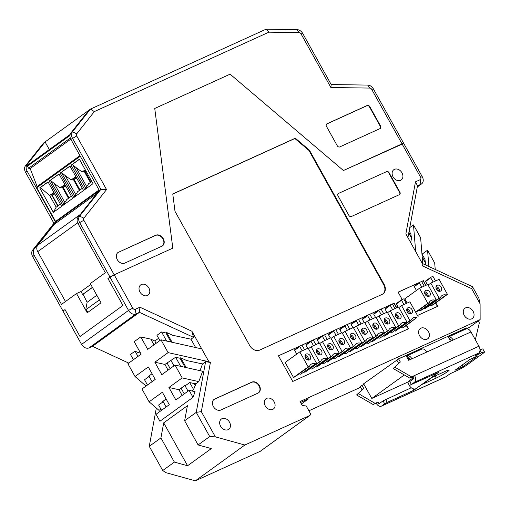 <?xml version="1.0" encoding="UTF-8"?>
<svg xmlns="http://www.w3.org/2000/svg" width="510" height="510" viewBox="0 0 510 510"><rect width="100%" height="100%" fill="white"/><g stroke="black" fill="none" stroke-linecap="round" stroke-linejoin="round"><path stroke-width="0.76" d="M408.765 233.038L411.538 238.017M422.229 257.225L425.614 263.307M195.904 384.208L194.814 383.093M186.169 367.563L180.731 357.797M172.087 342.274L166.649 332.507M195.081 383.577L194.393 384.075M76.404 178.264L74.058 179.335L76.156 177.818M79.987 189.981L74.058 179.335M99.055 189.962L55.558 221.416L58.197 220.218M55.558 221.416L36.79 187.699A0.842 0.644 -125.9 0 1 36.975 186.692L79.942 155.62L36.892 186.743M70.131 134.506L27.699 165.189A0.842 0.644 54.1 0 0 27.495 166.164L28.566 168.243L30.166 168.536L37.16 186.545M56.176 207.194L49.648 195.47L40.341 187.597L39.735 187.878L53.352 212.338L56.176 207.194L60.174 204.306M68.48 198.294L62.118 186.858L60.199 187.839L54.258 183.504L64.84 202.521L66.727 199.569L71.126 196.388M79.439 190.377L73.07 178.933L73.376 178.8L79.713 190.179M85.246 169.728L82.104 171.998L76.168 167.662L86.745 186.673L88.632 183.727L91.775 181.452M90.391 182.452L84.023 171.016L84.328 170.875L90.665 182.255M82.104 171.998L84.023 171.016M58.981 173.961L49.189 181.044L62.806 205.505L72.592 198.422L58.981 173.961L72.592 198.422M58.803 174.241L49.189 181.044M53.646 192.576L49.648 195.47L53.837 192.927M73.07 178.933L71.151 179.915L65.21 175.587L75.792 194.597L77.679 191.645L82.078 188.464M69.934 166.043L60.148 173.119L73.759 197.58L83.551 190.504L69.934 166.043L83.551 190.504M69.755 166.324L60.148 173.119M53.352 212.338L61.64 206.346L48.023 181.885L39.735 187.878M79.388 159.203L71.1 165.195L84.717 189.656L93.005 183.664L79.388 159.203M47.851 182.166L40.341 187.597M28.566 168.243L70.316 138.051M61.328 172.418L74.874 196.216L75.792 194.597M65.21 175.587L61.857 172.826M71.151 179.915L75.55 176.734M69.028 197.899L63.106 187.253L65.452 186.188M50.369 180.342L63.916 204.134L64.84 202.521M63.916 204.134L62.806 205.505M79.452 159.311L72.28 164.494L76.168 167.662M72.28 164.494L71.1 165.195M86.745 186.673L84.717 189.656M57.802 206.021L51.465 194.641M58.076 205.823L52.147 195.177L54.245 193.66M74.874 196.216L73.759 197.58M75.748 177.085L73.376 178.8M85.438 170.072L84.328 170.875M54.493 194.106L52.147 195.177M62.118 186.858L62.424 186.717L68.754 198.097M54.258 183.504L50.898 180.75M90.939 182.057L85.011 171.411L85.846 170.805M85.948 170.984L85.011 171.411M64.789 185.002L62.424 186.717M63.106 187.253L65.197 185.736M30.166 168.536L70.782 139.166M60.199 187.839L64.598 184.658M92.425 287.353L82.601 294.461L83.041 294.257L87.127 302.283L85.744 309.793L87.981 312.248M369.775 106.622A2.11 1.619 54.1 0 0 367.27 105.462L326.916 123.822A2.11 1.619 54.1 0 0 326.7 123.949A2.11 1.619 54.1 0 0 326.451 126.333L337.263 145.758A2.11 1.619 54.1 0 0 339.768 146.912L380.122 128.552A2.11 1.619 54.1 0 0 380.339 128.431A2.11 1.619 54.1 0 0 380.587 126.046L369.775 106.622L369.45 106.858A2.11 1.619 54.1 0 0 366.945 105.704L326.591 124.064A2.11 1.619 54.1 0 0 326.547 124.083M380.167 128.533A2.11 1.619 54.1 0 0 380.262 126.282L369.45 106.858M162.358 245.96A6.324 4.851 54.1 0 0 162.626 238.412A6.324 4.851 54.1 0 0 155.435 235.467L118.339 252.342A6.324 4.851 54.1 0 0 117.861 252.597M53.932 223.297L55.52 222.156L34.234 248.969L32.653 250.117L53.932 223.297L25.5 172.214A6.324 4.851 -125.9 0 1 25.5 165.782L43.49 143.074L88.893 110.243L70.903 132.951A6.324 4.851 -125.9 0 0 70.903 139.383L76.717 135.972L106.552 189.58L100.916 189.318L99.335 190.466L78.055 217.285A6.324 4.851 54.1 0 0 78.055 223.718L105.328 272.716L90.315 283.573L101.025 302.812L87.223 312.796L76.513 293.55L80.969 291.529L90.793 284.421L80.969 291.529L82.601 294.461M128.743 363.094L92.469 346.322L89.059 347.871A6.324 4.851 -125.9 0 1 81.549 344.403L128.533 310.424L109.969 277.07L107.948 278.53L122.942 305.471L107.948 278.53L114.202 274.807L172.807 248.14L114.202 274.807L83.87 220.307L79.636 222.577L109.969 277.07L114.202 274.807L132.766 308.161A2.11 1.619 54.1 0 0 135.271 309.315L136.042 313.899L139.453 312.343L193.532 337.346L190.982 339.195L172.609 335.261L166.604 332.488L165.941 332.96L170.99 342.031M81.549 344.403L62.985 311.049L65.006 309.583L80 336.523L122.942 305.471L80 336.523L65.006 309.583L62.985 311.049L32.653 256.549A6.324 4.851 54.1 0 1 32.653 250.117M88.893 110.243L90.474 109.095L94.331 111.594L268.897 32.175L266.137 29.172L90.474 109.095L72.484 131.803A6.324 4.851 -125.9 0 0 72.484 138.236L100.916 189.318L79.636 216.138A6.324 4.851 54.1 0 0 79.636 222.577L78.055 223.718M106.552 189.58L83.87 218.165A2.11 1.619 54.1 0 0 83.87 220.307M76.717 135.972A2.11 1.619 -125.9 0 1 76.717 133.83L72.484 131.803L70.903 132.951M94.331 111.594L76.717 133.83M118.671 252.099A6.324 4.851 54.1 0 0 118.027 252.475A6.324 4.851 54.1 0 0 117.529 260.043A6.324 4.851 54.1 0 0 124.791 263.096L161.88 246.222A6.324 4.851 54.1 0 0 162.524 245.845A6.324 4.851 54.1 0 0 163.021 238.285A6.324 4.851 54.1 0 0 155.76 235.225L118.339 252.342M154.74 108.458L172.807 248.14L154.74 108.458L230.112 74.167L154.74 108.458M70.903 139.383L99.335 190.466L55.52 222.156L56.023 223.068M25.5 172.214L27.081 171.067L55.52 222.156M27.081 171.067A6.324 4.851 -125.9 0 1 27.081 164.634L45.078 141.927L49.317 149.545M76.513 293.55L61.506 304.406L34.234 255.408L32.653 256.549M34.234 248.969A6.324 4.851 54.1 0 0 34.234 255.408M367.684 85.087A6.324 4.851 -125.9 0 1 373.397 88.918L403.729 143.418L343.421 170.518L230.112 74.167L343.421 170.518L402.027 143.852L420.591 177.206L422.293 176.772L403.729 143.418L402.027 143.852L371.694 89.358A2.11 1.619 -125.9 0 0 369.788 88.077L367.684 85.087L331.181 84.558L302.749 33.475A6.324 4.851 54.1 0 0 297.03 29.644L266.137 29.172M268.897 32.175L299.14 32.634L297.03 29.644M302.749 33.475L301.047 33.909A2.11 1.619 54.1 0 0 299.14 32.634M301.047 33.909L330.882 87.516L331.181 84.558M330.882 87.516L369.788 88.077M77.622 222.813L37.727 251.659A6.324 4.851 -125.9 0 1 37.727 245.227L54.296 224.317L96.951 193.469M37.727 251.659L65.484 301.531M318.444 354.571L318.967 354.335L317.335 351.403L316.423 352.059M317.335 351.403L316.366 351.843M408.886 313.42L409.409 313.185L407.777 310.258L406.865 310.915M407.777 310.258L406.808 310.698M307.141 359.716L307.657 359.48L306.025 356.547L305.12 357.204M306.025 356.547L305.063 356.987M397.583 318.565L398.1 318.329L396.468 315.397L395.562 316.06M396.468 315.397L395.505 315.837M386.28 323.71L386.797 323.474L385.165 320.541L384.253 321.198M385.165 320.541L384.196 320.981M374.971 328.854L375.494 328.618L373.862 325.686L372.95 326.343M373.862 325.686L372.893 326.126M363.668 333.999L364.185 333.763L362.553 330.831L361.641 331.487M362.553 330.831L361.584 331.27M352.359 339.144L352.882 338.908L351.25 335.975L350.338 336.632M351.25 335.975L350.281 336.415M341.056 344.288L341.572 344.052L339.94 341.12L339.035 341.776M339.94 341.12L338.978 341.56M329.753 349.426L330.27 349.191L328.638 346.258L327.726 346.921M328.638 346.258L327.669 346.698M424.715 293.358L425.684 292.918L427.323 295.87L426.813 296.1M425.684 292.918L424.773 293.581M436.018 288.22L436.987 287.78L438.625 290.726L438.122 290.955M436.987 287.78L436.075 288.437M319.744 354.947A3.372 2.588 54.1 0 0 316.372 350.287M410.187 313.797A3.372 2.588 54.1 0 0 406.814 309.143M308.435 360.092A3.372 2.588 54.1 0 0 305.069 355.432M398.877 318.941A3.372 2.588 54.1 0 0 395.511 314.281M387.575 324.086A3.372 2.588 54.1 0 0 384.202 319.426M376.265 329.231A3.372 2.588 54.1 0 0 372.899 324.57M364.962 334.375A3.372 2.588 54.1 0 0 361.596 329.715M353.659 339.52A3.372 2.588 54.1 0 0 350.287 334.86M342.35 344.658A3.372 2.588 54.1 0 0 338.984 340.004M331.047 349.803A3.372 2.588 54.1 0 0 327.675 345.142M428.094 296.463A3.372 2.588 54.1 0 0 424.722 291.803M439.397 291.318A3.372 2.588 54.1 0 0 436.031 286.665M377.961 401.982L373.243 404.596L377.961 401.982L378.981 403.812L383.036 400.879L384.667 403.812L381.709 405.954A5.482 3.474 65.5 0 1 381.327 406.177A5.482 3.474 65.5 0 1 376.208 403.244M374.997 403.327L358.422 393.599L356.79 395.084L358.543 393.816M356.79 395.084L373.243 404.596M358.422 393.599L363.745 388.467L356.668 394.861M363.745 388.467L362.011 385.35L360.258 386.618L361.992 389.736M363.987 384.451L362.011 385.35M479.98 350.121L481.517 352.875L474.689 355.98L478.743 353.047A5.482 3.474 -114.5 0 0 478.941 346.226L470.985 331.933A5.482 3.474 -114.5 0 0 466.21 328.88L448.411 336.976A5.482 3.474 65.5 0 1 453.18 340.03L426.774 352.047A5.482 3.474 -114.5 0 0 422 348.993L407.165 355.744A5.482 3.474 65.5 0 1 411.933 358.798L408.669 360.283L406.017 355.515L398.603 358.893L400.337 362.004L393.255 368.405L395.135 367.359L411.583 376.871L414.547 375.519L412.8 376.788L413.82 378.618L409.766 381.55L411.398 384.483L438.492 372.453L436.152 374.104A5.482 4.201 -125.9 0 1 434.22 374.391M479.98 349.898A8.428 0.829 -29.1 0 1 482.868 349.012L484.5 351.945A8.428 0.829 -29.1 0 1 483.066 353.347L467.294 364.752A8.428 0.829 -29.1 0 1 456.979 370.617L450.151 373.728L446.097 376.654L381.709 405.954M481.517 352.875A8.428 0.829 -29.1 0 1 484.5 351.945M411.251 387.753L383.036 400.879M385.617 399.413L387.249 402.345L384.667 403.812M413.164 388.779L413.954 390.195L387.249 402.345M412.456 376.941A2.11 1.339 65.5 0 1 412.042 378.669L408.542 381.206A2.11 1.339 65.5 0 0 408.465 383.826L409.485 385.668A5.482 4.201 -125.9 0 0 415.994 388.677L413.954 390.195M436.037 373.569L436.299 374.034M436.235 378.057A9.276 0.912 150.9 0 0 444.911 373.371A9.276 0.912 150.9 0 0 449.163 370.062A9.276 0.912 150.9 0 0 445.88 371.089L432.231 377.298L422.592 384.266L436.235 378.057L435.087 375.997M462.984 366.594L454.971 370.241L469.869 359.467L477.883 355.821L462.984 366.594L462.13 365.064M478.941 346.226L414.547 375.519A5.482 3.474 65.5 0 1 414.356 382.347L411.398 384.483M412.8 376.788L409.83 378.139L411.583 376.871M393.382 368.628L409.83 378.139M400.337 362.004L393.255 368.405M398.603 358.893L396.85 360.162L398.584 363.273M320.784 354.756A3.372 2.588 54.1 0 0 321.128 354.558A3.372 2.588 54.1 0 0 321.249 350.313A3.372 2.588 54.1 0 0 317.175 349.095A3.372 2.588 54.1 0 0 316.908 353.13A3.372 2.588 54.1 0 0 320.784 354.756M311.106 340.954L306.038 344.62A0.421 0.325 54.1 0 0 305.943 345.123L307.715 348.304M315.849 344.601L313.465 340.323A0.421 0.325 -125.9 0 0 312.968 340.087L311.189 340.897A0.421 0.325 54.1 0 0 311.094 341.4L313.478 345.684M401.548 299.81L396.48 303.476A0.421 0.325 54.1 0 0 396.436 303.501L401.587 299.772A0.421 0.325 54.1 0 1 401.631 299.752L403.41 298.943A0.421 0.325 -125.9 0 1 403.907 299.172L406.291 303.45M396.436 303.501A0.421 0.325 54.1 0 0 396.391 303.973L398.157 307.154M401.587 299.772A0.421 0.325 54.1 0 0 401.536 300.25L403.92 304.534M411.226 313.612A3.372 2.588 54.1 0 0 411.57 313.408A3.372 2.588 54.1 0 0 411.691 309.162A3.372 2.588 54.1 0 0 407.617 307.944A3.372 2.588 54.1 0 0 407.356 311.98A3.372 2.588 54.1 0 0 411.226 313.612M299.803 346.099L294.735 349.764A0.421 0.325 54.1 0 0 294.64 350.268L296.769 354.087M304.546 349.745L302.162 345.461A0.421 0.325 -125.9 0 0 301.659 345.232L299.88 346.041A0.421 0.325 54.1 0 0 299.791 346.545L302.169 350.823M309.481 359.901A3.372 2.588 54.1 0 0 309.825 359.703A3.372 2.588 54.1 0 0 309.946 355.451A3.372 2.588 54.1 0 0 305.873 354.24A3.372 2.588 54.1 0 0 305.605 358.269A3.372 2.588 54.1 0 0 309.481 359.901M390.246 304.954L385.178 308.614A0.421 0.325 54.1 0 0 385.082 309.117L386.854 312.298M394.989 308.595L392.604 304.317A0.421 0.325 -125.9 0 0 392.107 304.081L390.322 304.891A0.421 0.325 54.1 0 0 390.233 305.394L392.617 309.678M399.923 318.75A3.372 2.588 54.1 0 0 400.267 318.552A3.372 2.588 54.1 0 0 400.388 314.307A3.372 2.588 54.1 0 0 396.315 313.089A3.372 2.588 54.1 0 0 396.047 317.124A3.372 2.588 54.1 0 0 399.923 318.75M378.936 310.093L373.868 313.758A0.421 0.325 54.1 0 0 373.779 314.262L375.545 317.443M383.679 313.739L381.301 309.462A0.421 0.325 -125.9 0 0 380.798 309.226L379.019 310.035A0.421 0.325 54.1 0 0 378.924 310.539L381.308 314.817M388.614 323.895A3.372 2.588 54.1 0 0 388.958 323.697A3.372 2.588 54.1 0 0 389.079 319.451A3.372 2.588 54.1 0 0 385.005 318.234A3.372 2.588 54.1 0 0 384.744 322.269A3.372 2.588 54.1 0 0 388.614 323.895M367.633 315.237L362.565 318.903A0.421 0.325 54.1 0 0 362.47 319.407L364.242 322.588M372.376 318.884L369.992 314.6A0.421 0.325 -125.9 0 0 369.495 314.37L367.716 315.18A0.421 0.325 54.1 0 0 367.621 315.684L370.005 319.961M377.311 329.039A3.372 2.588 54.1 0 0 377.655 328.842A3.372 2.588 54.1 0 0 377.776 324.589A3.372 2.588 54.1 0 0 373.702 323.378A3.372 2.588 54.1 0 0 373.435 327.407A3.372 2.588 54.1 0 0 377.311 329.039M356.331 320.382L351.256 324.048A0.421 0.325 54.1 0 0 351.167 324.551L352.939 327.726M361.074 324.028L358.689 319.744A0.421 0.325 -125.9 0 0 358.186 319.515L356.407 320.325A0.421 0.325 54.1 0 0 356.318 320.828L358.696 325.106M366.008 334.184A3.372 2.588 54.1 0 0 366.352 333.986A3.372 2.588 54.1 0 0 366.467 329.734A3.372 2.588 54.1 0 0 362.4 328.517A3.372 2.588 54.1 0 0 362.132 332.552A3.372 2.588 54.1 0 0 366.008 334.184M354.699 339.328A3.372 2.588 54.1 0 0 355.043 339.131A3.372 2.588 54.1 0 0 355.164 334.879A3.372 2.588 54.1 0 0 351.09 333.661A3.372 2.588 54.1 0 0 350.829 337.697A3.372 2.588 54.1 0 0 354.699 339.328M345.021 325.527L339.953 329.192A0.421 0.325 54.1 0 0 339.864 329.689L341.63 332.871M349.764 329.173L347.386 324.889A0.421 0.325 -125.9 0 0 346.883 324.66L345.104 325.469A0.421 0.325 54.1 0 0 345.009 325.966L347.393 330.25M333.719 330.671L328.65 334.337A0.421 0.325 54.1 0 0 328.555 334.834L330.327 338.015M338.461 334.311L336.077 330.034A0.421 0.325 -125.9 0 0 335.58 329.804L333.795 330.614A0.421 0.325 54.1 0 0 333.706 331.111L336.09 335.395M343.396 344.473A3.372 2.588 54.1 0 0 343.74 344.269A3.372 2.588 54.1 0 0 343.861 340.023A3.372 2.588 54.1 0 0 339.787 338.806A3.372 2.588 54.1 0 0 339.52 342.841A3.372 2.588 54.1 0 0 343.396 344.473M322.409 335.816L317.341 339.481A0.421 0.325 54.1 0 0 317.252 339.979L319.018 343.16M327.159 339.456L324.774 335.178A0.421 0.325 -125.9 0 0 324.271 334.942L322.492 335.752A0.421 0.325 54.1 0 0 322.397 336.256L324.781 340.54M332.093 349.618A3.372 2.588 54.1 0 0 332.431 349.414A3.372 2.588 54.1 0 0 332.552 345.168A3.372 2.588 54.1 0 0 328.485 343.95A3.372 2.588 54.1 0 0 328.217 347.986A3.372 2.588 54.1 0 0 332.093 349.618M424.199 286.116L421.821 281.839A0.421 0.325 -125.9 0 0 421.317 281.603L419.532 282.419A0.421 0.325 54.1 0 0 419.437 282.916L414.292 286.639L416.421 290.464M419.45 282.476L414.381 286.142A0.421 0.325 54.1 0 0 414.292 286.639M429.133 296.278A3.372 2.588 54.1 0 0 429.477 296.074A3.372 2.588 54.1 0 0 429.598 291.828A3.372 2.588 54.1 0 0 425.525 290.611A3.372 2.588 54.1 0 0 425.264 294.646A3.372 2.588 54.1 0 0 429.133 296.278M430.759 277.332L425.691 280.997A0.421 0.325 54.1 0 0 425.646 281.023L430.797 277.3A0.421 0.325 54.1 0 1 430.835 277.274L432.62 276.465A0.421 0.325 -125.9 0 1 433.124 276.694L435.508 280.972M430.797 277.3A0.421 0.325 54.1 0 0 430.746 277.778L425.595 281.501L427.367 284.676M425.646 281.023A0.421 0.325 54.1 0 0 425.595 281.501M440.442 291.133A3.372 2.588 54.1 0 0 440.787 290.929A3.372 2.588 54.1 0 0 440.901 286.684A3.372 2.588 54.1 0 0 436.834 285.466A3.372 2.588 54.1 0 0 436.566 289.501A3.372 2.588 54.1 0 0 440.442 291.133M381.327 406.177L445.714 376.877A5.482 3.474 -114.5 0 0 446.097 376.654M409.976 359.69L409.16 358.23L408.727 358.549L409.218 358.326M450.457 339.558L449.967 339.781L450.406 339.469L451.216 340.922M326.457 358.606A6.955 5.336 54.1 0 0 322.32 359.199A6.955 5.336 54.1 0 0 320.828 361.169L319.483 361.781L311.119 346.755L319.432 342.975L327.796 358.001L311.999 369.068A6.955 5.336 54.1 0 0 310.195 368.858M418.238 316.85L409.874 301.824L401.568 305.605L409.932 320.631L411.27 320.019A6.955 5.336 54.1 0 1 412.762 318.055A6.955 5.336 54.1 0 1 416.899 317.462L404.003 327.203L402.441 327.917L416.899 317.462M315.148 363.751A6.955 5.336 54.1 0 0 311.011 364.344A6.955 5.336 54.1 0 0 309.519 366.314L308.18 366.926L299.816 351.894L308.123 348.113L316.487 363.145L300.69 374.206A6.955 5.336 54.1 0 0 298.892 374.002M405.59 322.601A6.955 5.336 54.1 0 0 401.459 323.2A6.955 5.336 54.1 0 0 399.961 325.163L398.622 325.775L390.258 310.749L398.565 306.969L406.929 321.995L391.132 333.062A6.955 5.336 54.1 0 0 389.334 332.851M394.287 327.745A6.955 5.336 54.1 0 0 390.15 328.338A6.955 5.336 54.1 0 0 388.658 330.308L387.319 330.92L378.956 315.888L387.262 312.114L395.626 327.139L379.829 338.206A6.955 5.336 54.1 0 0 378.031 337.996M382.984 332.89A6.955 5.336 54.1 0 0 378.847 333.483A6.955 5.336 54.1 0 0 377.349 335.452L376.01 336.064L367.646 321.032L375.959 317.252L384.323 332.284L368.52 343.345A6.955 5.336 54.1 0 0 366.722 343.141M371.675 338.034A6.955 5.336 54.1 0 0 367.538 338.627A6.955 5.336 54.1 0 0 366.046 340.597L364.707 341.203L356.343 326.177L364.65 322.397L373.014 337.422L357.217 348.489A6.955 5.336 54.1 0 0 355.419 348.285M360.372 343.179A6.955 5.336 54.1 0 0 356.235 343.772A6.955 5.336 54.1 0 0 354.743 345.742L353.404 346.347L345.041 331.322L353.347 327.541L361.711 342.567L345.914 353.634A6.955 5.336 54.1 0 0 344.11 353.424M349.063 348.324A6.955 5.336 54.1 0 0 344.932 348.916A6.955 5.336 54.1 0 0 343.434 350.886L342.095 351.492L333.731 336.466L342.044 332.686L350.408 347.712L334.605 358.779A6.955 5.336 54.1 0 0 332.807 358.568M337.76 353.468A6.955 5.336 54.1 0 0 333.623 354.061A6.955 5.336 54.1 0 0 332.131 356.025L330.792 356.637L322.428 341.611L330.735 337.83L339.099 352.856L323.302 363.923A6.955 5.336 54.1 0 0 321.504 363.713M421.821 287.2L419.437 282.916M436.139 299.517L427.782 284.491L419.469 288.271L427.839 303.316L429.178 302.704A6.955 5.336 54.1 0 1 430.676 300.734A6.955 5.336 54.1 0 1 434.807 300.141L436.152 299.536L421.91 309.889L420.348 310.596L434.807 300.141M433.13 282.055L430.746 277.778M447.455 294.391L439.084 279.346L430.772 283.126L439.148 298.171L440.487 297.559A6.955 5.336 54.1 0 1 441.979 295.59A6.955 5.336 54.1 0 1 446.116 294.997L447.455 294.391L433.219 304.744L431.658 305.458L446.116 294.997M407.165 355.744L408.727 358.549M448.411 336.976L449.967 339.781M404.315 374.952L371.79 398.469L408.102 381.945M409.147 230.966L410.92 234.147L411.156 237.016L408.81 232.802M428.904 266.52L427.558 250.193L434.698 263.02L435.228 269.446M478.291 320.943L479.349 322.849L475.333 339.743M308.442 348.681L311.119 346.755M304.527 371.841L304.801 372.338L319.483 361.781M320.828 361.169L304.801 372.338M311.999 369.068L327.796 358.001M398.884 307.53L401.568 305.605M394.969 330.697L395.244 331.188L409.932 320.631M411.27 320.019L395.244 331.188M402.441 327.917A6.955 5.336 54.1 0 0 400.637 327.707M309.519 366.314L295.06 376.769L293.499 377.483L308.18 366.926M300.69 374.206L316.487 363.145M293.499 377.483L285.135 362.457L299.816 351.894M399.961 325.163L385.503 335.625L383.941 336.332L398.622 325.775M391.132 333.062L406.929 321.995M387.575 312.675L390.258 310.749M383.667 335.835L383.941 336.332M379.829 338.206L395.626 327.139M376.272 317.819L378.956 315.888M372.364 340.98L372.638 341.477L387.319 330.92M388.658 330.308L372.638 341.477M377.349 335.452L361.329 346.621L376.01 336.064M368.52 343.345L384.323 332.284M364.969 322.964L367.646 321.032M361.054 346.124L361.329 346.621M357.217 348.489L373.014 337.422M353.659 328.108L356.343 326.177M349.752 351.269L350.026 351.766L364.707 341.203M366.046 340.597L350.026 351.766M342.357 333.253L345.041 331.322M338.442 356.413L338.723 356.904L353.404 346.347M354.743 345.742L338.723 356.904M345.914 353.634L361.711 342.567M334.605 358.779L350.408 347.712M331.054 338.391L333.731 336.466M327.139 361.558L327.414 362.049L342.095 351.492M343.434 350.886L327.414 362.049M332.131 356.025L317.673 366.486L316.111 367.194L330.792 356.637M323.302 363.923L339.099 352.856M319.744 343.536L322.428 341.611M315.837 366.696L316.111 367.194M420.348 310.596A6.955 5.336 54.1 0 0 418.551 310.392M415.765 312.407L429.178 302.704M415.599 312.114L427.839 303.316M407.146 303.067L404.787 298.828L419.469 288.271M431.658 305.458A6.955 5.336 54.1 0 0 429.853 305.248M424.186 308.231L424.467 308.728L426.028 308.014L440.487 297.559M424.467 308.728L439.148 298.171M428.094 285.052L430.772 283.126M192.997 397.335L189.121 390.373L195.075 391.699L192.997 397.335L159.923 421.247L156.047 414.286L169.294 404.704L162.358 392.241L149.111 401.823L141.971 388.996L155.218 379.414L148.282 366.951L135.035 376.533L127.895 363.706L141.142 354.125L134.207 341.662L140.779 336.912L150.82 339.15L153.982 344.843M160.854 409.065L159.031 410.384L149.111 401.823M149.258 446.339L162.722 470.532L174.382 462.098L160.918 437.911L149.258 446.339L156.334 408.057M174.382 462.098L187.572 465.751L163.704 422.86L160.918 437.911M397.736 359.518L363.63 383.807L371.79 398.469M189.121 390.373L175.867 399.955L168.931 387.492L178.972 389.729L182.134 395.422M191.632 390.934L193.583 389.525L189.707 382.557L185.117 385.879L188.043 391.144M178.972 389.729L184.614 385.649L185.117 385.879M175.045 365.083L182.185 377.91L198.804 381.62L202.642 371.242L175.045 365.083L161.791 374.665L154.855 362.202L164.896 364.44L168.058 370.132M140.779 336.912L147.715 349.375L160.969 339.794L201.737 348.897L208.877 361.724L210.413 362.431L201.322 411.621L215.367 436.86L244.87 445.02L195.355 480.828L260.157 451.344A2.11 1.619 54.1 0 0 260.374 451.222L309.889 415.414A2.11 1.619 -125.9 0 1 309.672 415.542L244.87 445.02M184.257 393.886L181.088 388.199M170.181 368.596L167.012 362.91M421.961 253.986L424.996 259.437L425.232 262.306L422.197 256.855M425.327 264.868L425.888 261.828L425.232 262.306M427.558 250.193L422.063 254.171M300.549 402.492L308.403 398.916L301.384 403.99M409.772 227.587L413.482 224.904L420.622 237.73L422.815 264.384L422.529 265.927L471.642 288.628L480.101 303.832L480.139 319.604L469.404 327.369L466.784 328.561M397.59 359.25L466.427 327.93L466.911 328.803M163.704 422.86L187.425 405.711L184.639 420.756L198.103 444.943L211.293 448.596L187.572 465.751M198.103 444.943L209.706 436.554L196.242 412.367L184.639 420.756M164.896 364.44L175.631 357.268L180.68 366.339M171.035 360.589L173.967 365.855M182.185 377.91L168.931 387.492M160.969 339.794L168.109 352.62L154.855 362.202M417.295 186.902L420.903 184.295A6.324 4.851 54.1 0 0 421.547 183.919A6.324 4.851 54.1 0 0 422.293 176.772M420.591 177.206A2.11 1.619 54.1 0 1 420.125 179.711L420.903 184.295L417.492 185.844L407.917 237.615M411.156 237.016L411.812 236.538L410.703 242.62M413.482 224.904L415.675 251.558L405.858 233.911L415.484 181.828L417.492 185.844M471.642 288.628L472.496 286.677L422.758 263.683M472.496 286.677L478.82 298.038L480.101 303.832M408.217 328.905L406.33 325.514M396.525 307.893L393.962 303.297L392.273 304.062M278.485 355.833L299.65 346.207M301.831 345.213L310.953 341.062M313.134 340.068L322.256 335.918M324.436 334.923L333.565 330.773M335.746 329.779L344.868 325.629M347.049 324.64L356.178 320.484M358.358 319.496L367.481 315.346M369.661 314.351L378.783 310.201M380.964 309.207L390.093 305.056M399.47 194.622A2.11 1.619 54.1 0 0 399.566 192.372L399.891 192.136A2.11 1.619 54.1 0 1 399.642 194.514A2.11 1.619 54.1 0 1 399.432 194.641L351.358 216.514A2.11 1.619 54.1 0 1 348.859 215.354L338.047 195.929A2.11 1.619 54.1 0 1 338.296 193.545A2.11 1.619 54.1 0 1 338.506 193.424L386.248 171.787A2.11 1.619 54.1 0 1 388.754 172.947L399.566 192.372M338.506 193.424L386.248 171.787M258.442 392.872A6.324 4.851 54.1 0 0 258.71 385.318A6.324 4.851 54.1 0 0 251.519 382.372L214.423 399.247A6.324 4.851 54.1 0 0 213.951 399.508M382.857 293.99A8.428 6.464 54.1 0 0 383.635 284.625L308.971 150.482L294.876 138.516L172.782 194.068M437.427 306.427L435.553 303.048M425.735 285.421L423.179 280.819L421.483 281.584M398.138 292.204L419.296 282.578M137.987 356.413L135.054 351.148L130.464 354.463L133.391 359.728M152.063 381.703L149.13 376.437L144.54 379.752L147.466 385.024M166.139 406.993L163.206 401.727L158.616 405.042L161.542 410.314M166.132 399.018L162.703 401.491L163.206 401.727M152.056 373.728L148.627 376.201L149.13 376.437M146.058 386.044L135.035 376.533M195.355 480.828L165.852 472.662L162.722 470.532M156.105 343.306L154.823 341.005L150.82 339.15M166.604 341.05L161.555 331.978L156.959 335.3L159.891 340.565M199.99 370.649L202.521 363.942L205.606 361.711L196.242 412.367L201.322 411.621M193.583 389.525L196.006 383.641L198.804 381.62M195.113 385.375L194.093 383.539L189.707 382.557M196.006 383.641L194.756 383.067L194.093 383.539M185.066 367.321L180.017 358.25L180.68 357.778L186.685 360.551L202.521 363.942M175.631 357.268L180.017 358.25M161.555 331.978L165.941 332.96M158.61 338.264L154.823 341.005M92.469 346.322L139.453 312.343L139.912 307.205L191.913 331.251L201.737 348.897M135.054 351.148L138.561 352.767L139.861 351.823M195.623 347.527L190.982 339.195M480.139 319.604L300.027 401.555L302.271 405.584L306.191 405.941L310.137 413.03A2.11 1.619 -125.9 0 1 309.889 415.414M360.621 387.262L308.894 410.799M209.706 436.554L215.367 436.86M205.606 361.711L210.413 362.431M168.109 352.62L208.877 361.724M193.532 337.346L191.913 331.251M139.912 307.205L135.271 309.315M420.125 179.711L415.484 181.828M415.675 251.558L422.815 264.384M396.767 307.785L394.185 303.138L278.46 355.789L292.74 381.442L408.465 328.791L406.546 325.354M464.208 315.371A6.324 4.851 -125.9 0 1 464.954 308.225A6.324 4.851 -125.9 0 1 472.591 310.501A6.324 4.851 -125.9 0 1 472.368 318.469A6.324 4.851 -125.9 0 1 464.208 315.371M393.07 176.868A6.324 4.851 -125.9 0 1 393.816 169.715A6.324 4.851 -125.9 0 1 401.453 171.998A6.324 4.851 -125.9 0 1 401.223 179.966A6.324 4.851 -125.9 0 1 393.07 176.868M399.891 192.136L389.079 172.712A2.11 1.619 54.1 0 0 386.58 171.551M139.963 292.026A6.324 4.851 -125.9 0 1 140.709 284.873A6.324 4.851 -125.9 0 1 148.34 287.155A6.324 4.851 -125.9 0 1 148.117 295.124A6.324 4.851 -125.9 0 1 139.963 292.026M419.551 335.688A6.324 4.851 -125.9 0 1 420.297 328.542A6.324 4.851 -125.9 0 1 427.935 330.824A6.324 4.851 -125.9 0 1 427.711 338.787A6.324 4.851 -125.9 0 1 419.551 335.688M251.844 382.137L214.755 399.011A6.324 4.851 54.1 0 0 214.111 399.387A6.324 4.851 54.1 0 0 213.613 406.948A6.324 4.851 54.1 0 0 220.875 410.008L257.964 393.127A6.324 4.851 54.1 0 0 258.608 392.757A6.324 4.851 54.1 0 0 259.106 385.19A6.324 4.851 54.1 0 0 251.844 382.137L251.519 382.372M220.594 426.207A6.324 4.851 -125.9 0 1 221.34 419.061A6.324 4.851 -125.9 0 1 228.977 421.343A6.324 4.851 -125.9 0 1 228.754 429.305A6.324 4.851 -125.9 0 1 220.594 426.207M309.411 150.163L295.315 138.204L172.769 193.959L174.994 211.319L249.658 345.468A8.428 6.464 -125.9 0 0 259.673 350.096L382.219 294.34A8.428 6.464 54.1 0 0 383.08 293.837A8.428 6.464 54.1 0 0 384.075 284.306L309.411 150.163L308.971 150.482M295.315 138.204L294.876 138.516M265.251 405.89A6.324 4.851 -125.9 0 1 266.003 398.743A6.324 4.851 -125.9 0 1 273.634 401.026A6.324 4.851 -125.9 0 1 273.411 408.988A6.324 4.851 -125.9 0 1 265.251 405.89M417.486 315.499L437.676 306.312L435.769 302.889M425.984 285.307L423.179 280.819M423.396 280.659L398.112 292.16L402.192 299.491M132.766 308.161L128.533 310.424A6.324 4.851 54.1 0 0 136.042 313.899L89.059 347.871M85.744 309.793L99.412 299.905M87.127 302.283L96.83 295.271M83.041 294.257L92.469 287.436M80.287 156.245L36.79 187.699M61.64 206.346L48.023 181.885M69.972 135.45L27.495 166.164M72.809 164.902L85.827 188.292M83.87 218.165L79.636 216.138L78.055 217.285M380.587 126.046L380.262 126.282M367.27 105.462L366.945 105.704M326.916 123.822L326.591 124.064M155.435 235.467L155.76 235.225M25.5 165.782L27.081 164.634M373.397 88.918L371.694 89.358M37.727 245.227L80.319 214.429M409.485 385.668L411.321 384.342M415.994 388.677L436.152 374.104M305.943 345.123L311.094 341.4M396.391 303.973L401.536 300.25M294.64 350.268L299.791 346.545M385.082 309.117L390.233 305.394M373.779 314.262L378.924 310.539M362.47 319.407L367.621 315.684M351.167 324.551L356.318 320.828M339.864 329.689L345.009 325.966M328.555 334.834L333.706 331.111M317.252 339.979L322.397 336.256M478.743 353.047L414.356 382.347M426.774 352.047L411.933 358.798M470.985 331.933L453.18 340.03M309.672 415.542L260.157 451.344M389.079 172.712L388.754 172.947M214.755 399.011L214.423 399.247M383.635 284.625L384.075 284.306M70.138 134.493L27.616 165.24M305.994 344.645L311.145 340.922M294.691 349.79L299.835 346.067M385.133 308.639L390.284 304.916M373.83 313.784L378.975 310.061M362.521 318.928L367.672 315.205M351.218 324.073L356.362 320.35M339.909 329.218L345.06 325.495M328.606 334.362L333.757 330.639M317.303 339.501L322.447 335.778M414.343 286.167L419.488 282.444M417.276 187.011L421.547 183.919"/></g></svg>
